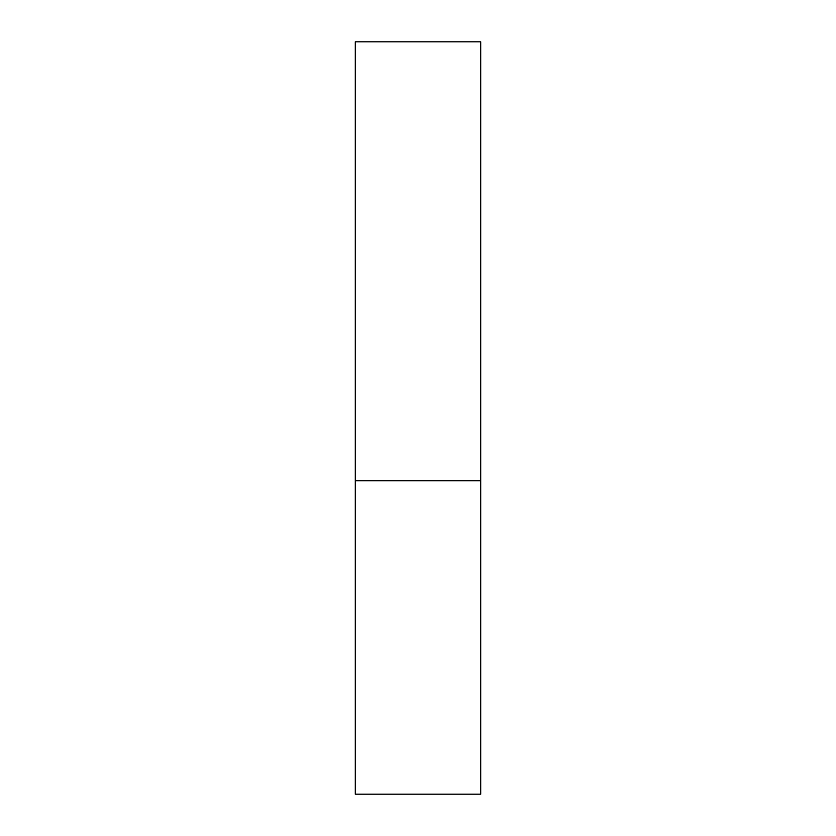 <?xml version="1.0" encoding="UTF-8"?>
<svg xmlns="http://www.w3.org/2000/svg" width="836" height="836" viewBox="0 0 836 836"><rect width="100%" height="100%" fill="white"/><g stroke="black" fill="none" stroke-linecap="round" stroke-linejoin="round"><path stroke-width="1.25" d="M480.7 480.7L355.3 480.7L480.7 480.7L480.7 41.8L355.3 41.8L355.3 794.2L480.7 794.2L480.7 480.7"/></g></svg>
